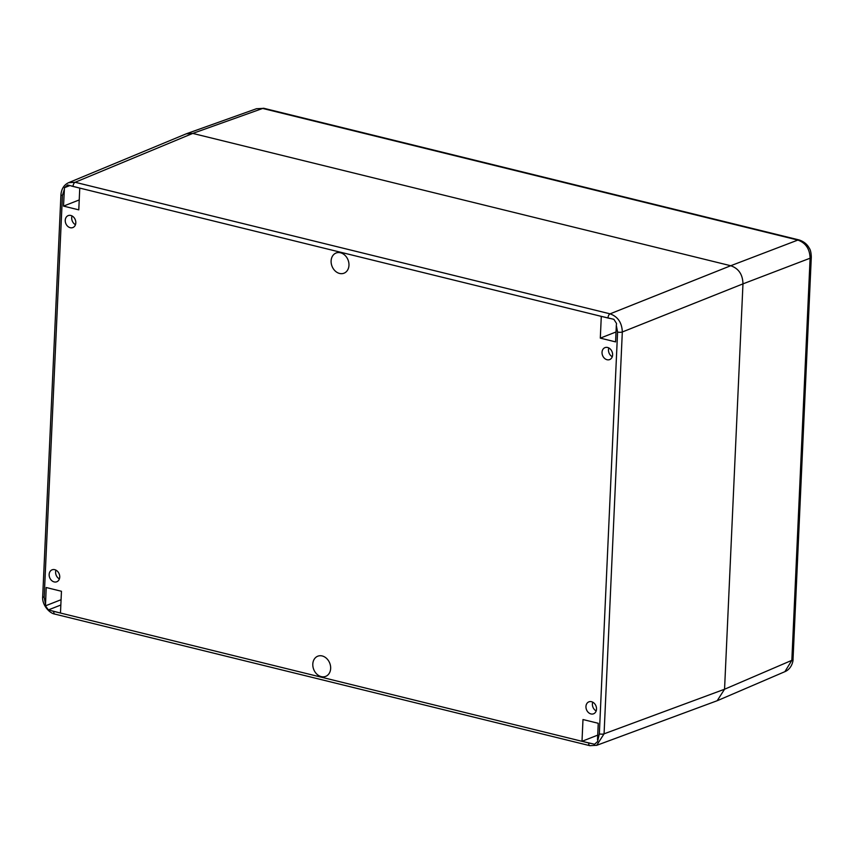 <?xml version="1.0" encoding="UTF-8"?>
<svg xmlns="http://www.w3.org/2000/svg" width="854" height="854" viewBox="0 0 854 854"><rect width="100%" height="100%" fill="white"/><g stroke="black" fill="none" stroke-linecap="round" stroke-linejoin="round"><path stroke-width="1.28" d="M597.512 739.724L598.259 723.295L582.983 719.538L582.001 741.304L594.565 744.25L597.544 741.614L599.337 733.896L617.581 332.046L616.321 325.459L615.574 341.888L600.309 338.131L616.022 331.96M48.368 609.916L60.474 613.033L61.456 591.278L46.191 587.52L45.475 605.838L48.368 609.916L60.837 605.016M64.466 187.699L63.506 206.102L78.781 209.86L79.764 188.093L67.669 184.966L64.466 187.699L69.75 185.617M616.321 325.459L616.524 323.474L613.866 319.311L601.291 316.364L600.309 338.131M70.807 215.464A6.416 5.103 -111.4 0 0 68.181 215.614A6.416 5.103 -111.4 0 0 65.342 221.88A6.416 5.103 -111.4 0 0 70.252 227.708A6.416 5.103 -111.4 0 0 72.868 227.559A6.416 5.103 -111.4 0 0 75.707 221.293A6.416 5.103 -111.4 0 0 70.807 215.464M591.512 701.7A6.416 5.103 -111.4 0 0 588.897 701.839A6.416 5.103 -111.4 0 0 586.057 708.105A6.416 5.103 -111.4 0 0 590.957 713.933A6.416 5.103 -111.4 0 0 593.583 713.795A6.416 5.103 -111.4 0 0 596.423 707.528A6.416 5.103 -111.4 0 0 591.512 701.7M607.6 347.493A6.416 5.103 -111.4 0 0 604.974 347.631A6.416 5.103 -111.4 0 0 602.134 353.898A6.416 5.103 -111.4 0 0 607.045 359.726A6.416 5.103 -111.4 0 0 609.671 359.587A6.416 5.103 -111.4 0 0 612.51 353.321A6.416 5.103 -111.4 0 0 607.6 347.493M54.72 569.671A6.416 5.103 -111.4 0 0 52.094 569.821A6.416 5.103 -111.4 0 0 49.254 576.087A6.416 5.103 -111.4 0 0 54.165 581.916A6.416 5.103 -111.4 0 0 56.791 581.766A6.416 5.103 -111.4 0 0 59.631 575.5A6.416 5.103 -111.4 0 0 54.72 569.671M313.066 662.096A10.835 8.615 68.6 0 1 317.763 656.203A10.835 8.615 68.6 0 1 329.74 663.142A10.835 8.615 68.6 0 1 325.684 676.379A10.835 8.615 68.6 0 1 312.884 666.173A10.835 8.615 68.6 0 1 313.066 662.096M348.699 267.302A10.835 8.615 68.6 0 1 343.991 273.205A10.835 8.615 68.6 0 1 332.025 266.256A10.835 8.615 68.6 0 1 336.07 253.019A10.835 8.615 68.6 0 1 348.88 263.224A10.835 8.615 68.6 0 1 348.699 267.302M72.035 215.934A6.416 5.103 -111.4 0 0 75.472 224.698M592.74 702.169A6.416 5.103 -111.4 0 0 596.188 710.934M55.948 570.141A6.416 5.103 -111.4 0 0 59.385 578.905M608.827 347.962A6.416 5.103 -111.4 0 0 612.265 356.726M599.337 733.896A3.427 1.014 2.6 0 0 604.066 733.832L724.555 689.231L742.969 283.87C742.734 274.497 738.646 268.444 730.725 265.733C738.646 268.444 742.734 274.497 742.969 283.87L724.555 689.231L717.189 700.718L596.679 745.339L604.066 733.832L622.32 331.982A3.427 1.014 2.6 0 1 617.581 332.046M64.253 189.673L62.427 195.502A3.427 1.014 -177.4 0 1 60.944 194.605C61.531 188.755 64.082 184.784 68.587 182.692L186.161 133.854L192.748 133.416L730.725 265.733L192.748 133.416L186.631 133.672L256.606 108.682M582.001 741.304L597.715 735.134M45.475 605.838L61.072 599.711M63.506 206.102L79.23 199.932M724.555 689.231L791.839 660.334L784.89 671.671C791.882 668.799 793.291 660.537 793.035 659.235A7.131 2.124 -177.4 0 1 791.839 660.334L810.104 258.207C809.784 248.92 805.706 242.878 797.86 240.07L262.68 108.447L256.499 108.714M52.137 610.984L590.327 743.354M62.427 195.502L44.184 597.352L45.443 603.949M609.628 318.414L71.437 186.044M588.705 743.108A3.427 1.815 103.8 0 0 589.794 745.67L596.743 745.307M608.005 317.859A3.427 1.815 -76.2 0 1 610.076 313.845C617.88 316.663 621.958 322.716 622.32 331.982L742.969 283.87L810.104 258.207A7.131 2.124 -177.4 0 0 811.3 257.118L793.035 659.235M256.488 108.725L264.025 108.341L799.205 239.974A7.131 3.779 103.8 0 0 797.86 240.07L730.725 265.733L610.076 313.845L75.131 182.276A3.427 1.815 -76.2 0 0 73.06 186.289M68.587 182.692L75.131 182.276L192.748 133.416L262.68 108.447A7.131 3.779 103.8 0 1 264.025 108.341M44.184 597.352A3.427 1.014 -177.4 0 1 42.7 596.455L60.944 194.595M53.749 611.539A3.427 1.815 103.8 0 0 54.848 614.101C49.105 613.236 41.697 604.344 42.7 596.444M54.869 614.101L589.815 745.67M717.659 700.536L784.986 671.628M799.205 239.974C803.924 241.586 807.286 244.351 809.314 248.258C810.489 249.827 811.151 252.773 811.3 257.118"/></g></svg>
